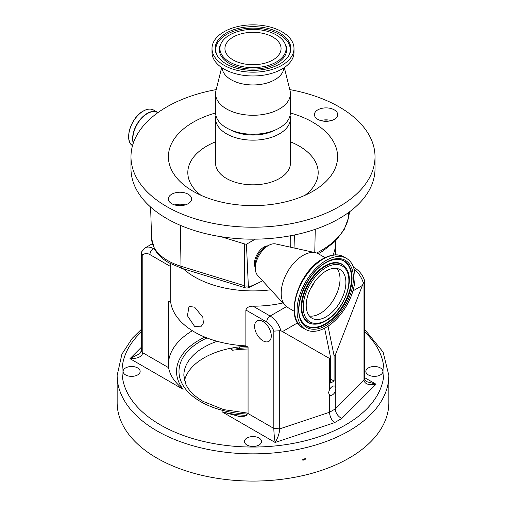 <?xml version="1.0" encoding="UTF-8"?>
<svg xmlns="http://www.w3.org/2000/svg" width="506" height="506" viewBox="0 0 506 506"><rect width="100%" height="100%" fill="white"/><g stroke="black" fill="none" stroke-linecap="round" stroke-linejoin="round"><path stroke-width="0.76" d="M364.643 377.647L376.028 384.218C368.735 385.389 364.718 384.06 363.991 380.221L364.643 378.811C364.415 379.57 365.187 380.544 366.97 381.739L376.028 384.218L341.759 418.481C337.837 416.324 335.668 413.149 335.25 408.956L335.25 391.631L335.82 388.463L335.25 386.432A5.168 2.979 120 0 0 334.959 386.217A5.168 2.979 120 0 0 329.501 389.753L329.501 358.444L330.652 357.78L330.652 383.055L334.099 381.062L334.099 355.788L335.25 355.123L363.333 283.056A16.268 9.393 -120 0 0 354.13 269.407M330.652 357.78L324.593 328.192M328.04 326.168L334.099 355.788M334.099 381.062L330.652 379.07M335.25 386.432L335.25 355.123M335.478 241.071A82.567 47.665 180 0 1 335.567 243.247A82.567 47.665 180 0 1 332.98 255.075M270.811 289.793A82.567 47.665 180 0 1 194.62 276.953A82.567 47.665 180 0 1 183.286 268.787M282.86 302.967A82.567 47.665 180 0 1 253.082 306.193L270.141 316.041A16.268 9.393 60 0 1 280.855 330.677L279.723 330.734L279.723 428.873C279.445 433.288 277.914 437.823 275.144 442.465C274.347 437.551 273.91 432.87 273.828 428.424L273.828 331.145A11.385 6.578 -120 0 0 266.687 322.018L245.872 310.001L245.872 345.864L248.066 347.135L248.066 413.547L244.246 416.318L238.775 416.349L222.014 411.789A76.463 44.142 0 0 0 246.884 415.439M245.872 345.864A82.567 47.665 180 0 1 194.62 332.081A82.567 47.665 180 0 1 170.743 302.493L170.743 266.624L149.928 254.607A11.385 6.578 -120 0 0 142.787 255.486L141.357 252.848L141.579 251.855L145.241 247.82A16.268 9.393 60 0 1 153.381 248.629L154.747 249.42M204.898 337.116A76.463 44.142 0 0 0 183.096 389.323C177.296 384.022 170.661 378.216 168.549 367.641L168.549 301.222L170.743 302.493M280.855 330.677L329.501 358.444M262.949 340.778A11.796 6.812 -120 0 0 268.85 341.367A11.796 6.812 -120 0 0 270.653 331.917A11.796 6.812 -120 0 0 262.949 321.519A11.796 6.812 -120 0 0 257.054 320.937A11.796 6.812 -120 0 0 255.245 330.386A11.796 6.812 -120 0 0 262.949 340.778M329.501 389.753L328.514 392.681L329.501 394.952A5.168 2.979 120 0 0 329.792 395.167A5.168 2.979 120 0 0 335.25 391.631M248.066 413.547L273.828 428.424L279.723 428.873L329.501 412.276L329.501 394.952M341.759 418.481L334.491 422.681C331.481 419.993 329.817 416.52 329.501 412.276L335.25 408.956L363.991 380.221L363.991 282.082L363.333 283.056M363.991 282.082L364.598 280.59C362.732 275.119 359.557 270.982 355.06 268.18L353.479 267.269M170.648 263.778L170.743 266.624M245.872 310.001C246.909 307.37 249.313 306.098 253.082 306.193M273.828 331.145L279.723 330.734M168.574 368.166L168.549 367.641L142.787 352.764C142.009 356.717 137.74 358.678 129.972 358.653L139.801 353.681L141.357 350.772L141.357 252.848M380.423 367.944A8.539 4.933 180 0 1 382.928 371.436A8.539 4.933 180 0 1 377.653 375.99A8.539 4.933 180 0 1 368.343 374.921A8.539 4.933 180 0 1 365.844 371.436A8.539 4.933 180 0 1 371.113 366.875A8.539 4.933 180 0 1 380.423 367.944M137.657 367.944A8.539 4.933 180 0 1 140.156 371.436A8.539 4.933 180 0 1 134.887 375.99A8.539 4.933 180 0 1 125.577 374.921A8.539 4.933 180 0 1 123.072 371.436A8.539 4.933 180 0 1 128.347 366.875A8.539 4.933 180 0 1 137.657 367.944M259.04 438.025A8.539 4.933 180 0 1 261.539 441.517A8.539 4.933 180 0 1 256.27 446.071A8.539 4.933 180 0 1 246.96 445.002A8.539 4.933 180 0 1 244.461 441.517A8.539 4.933 180 0 1 249.73 436.956A8.539 4.933 180 0 1 259.04 438.025M248.066 349.001A93.06 53.725 0 0 0 232.071 350.297L232.071 348.002M231.09 348.185L232.071 350.297M388.842 402.649A135.842 78.43 180 0 1 304.985 475.109A135.842 78.43 180 0 1 156.942 458.107A135.842 78.43 180 0 1 117.158 402.649L117.158 375.42A135.842 78.43 180 0 0 156.942 430.878A135.842 78.43 180 0 0 304.985 447.88A135.842 78.43 180 0 0 388.842 375.42L388.842 402.649M246.618 346.294A69.145 39.917 0 0 0 184.519 380.531M248.066 347.805A81.346 46.963 0 0 0 239.452 348.375A4.883 2.815 0 0 1 235.037 347.495M305.991 458.923L302.898 460.34L302.702 459.701L305.795 458.291L305.991 458.923M194.62 307.174L202.836 317.268L203.374 323.075L200.812 326.844L194.62 326.433L187.429 315.757L189.023 306.421L194.62 307.174M294.985 248.18L294.568 234.961M290.634 247.225A82.642 47.716 120 0 0 290.457 235.771M267.927 245.808A13.422 7.748 120 0 0 263.93 247.099A13.422 7.748 120 0 0 255.315 267.636M216.207 89.606A122.016 70.442 0 0 0 130.984 156.771A122.016 70.442 0 0 0 166.721 206.587A122.016 70.442 0 0 0 299.691 221.856A122.016 70.442 0 0 0 375.016 156.771L375.016 168.732A122.016 70.442 0 0 1 255.245 239.161L246.435 244.253L248.345 285.909A2.094 1.208 -60 0 0 249.547 286.769L258.598 282.791L248.825 287.528A4.883 2.562 -115.8 0 0 249.547 286.769M262.601 280.811L258.598 282.791M130.984 156.771L130.984 168.732A122.016 70.442 0 0 0 166.721 218.541A122.016 70.442 0 0 0 221.071 236.719A122.016 70.442 180 0 0 255.245 239.161M180.376 225.334L181.003 266.276A4.883 1.872 107.1 0 0 181.856 268.351L168.833 262.778C162.318 259.034 157.53 254.423 154.482 248.939L151.617 238.63A55.382 31.973 0 0 0 167.828 260.647A55.382 31.973 0 0 0 181.003 266.276L244.411 285.726L244.581 243.93L221.071 236.719M244.581 243.93L246.435 244.253M375.016 156.771A122.016 70.442 0 0 0 339.279 106.962A122.016 70.442 0 0 0 289.793 89.606M294.112 311.215L287.547 307.389A30.91 17.849 -60 0 1 285.061 305.371L257.63 275.378A18.45 10.651 -60 0 1 255.315 268.148L255.315 264.36A13.807 7.969 -60 0 1 265.081 247.447L268.357 245.555A18.45 10.651 -60 0 1 275.776 243.943L315.466 252.703A30.91 17.849 -60 0 1 318.457 253.848L325.054 257.617M215.588 112.971A84.597 48.842 0 0 0 193.178 191.312A84.597 48.842 0 0 0 312.822 191.312A84.597 48.842 0 0 0 312.822 122.237A84.597 48.842 0 0 0 290.412 112.971M317.831 119.346A11.619 6.711 0 0 0 330.494 120.801A11.619 6.711 0 0 0 337.673 114.603A11.619 6.711 0 0 0 334.264 109.853A11.619 6.711 0 0 0 321.601 108.398A11.619 6.711 0 0 0 314.428 114.603A11.619 6.711 0 0 0 317.831 119.346M171.736 203.69A11.619 6.711 0 0 0 184.399 205.145A11.619 6.711 0 0 0 191.572 198.947A11.619 6.711 0 0 0 188.169 194.203A11.619 6.711 0 0 0 175.506 192.748A11.619 6.711 0 0 0 168.327 198.947A11.619 6.711 0 0 0 171.736 203.69M285.061 305.371A30.91 17.849 -60 0 1 283.683 280.096A30.91 17.849 -60 0 1 303.043 255.403A30.91 17.849 -60 0 1 315.466 252.703M182.609 205.48A9.759 5.636 0 0 0 177.296 205.48M174.671 204.924A11.619 6.711 180 0 1 185.234 204.924M328.704 121.13A9.759 5.636 0 0 0 323.391 121.13M320.766 120.58A11.619 6.711 180 0 1 331.329 120.58M215.935 115.596A37.419 21.6 0 0 0 215.581 118.562A37.419 21.6 0 0 0 226.543 133.837A37.419 21.6 0 0 0 267.32 138.517A37.419 21.6 0 0 0 290.419 118.562A37.419 21.6 0 0 0 290.065 115.596M221.666 67.564L215.961 90.625A37.419 21.6 0 0 0 215.581 93.68L215.581 112.629A37.419 21.6 0 0 0 226.543 127.904A37.419 21.6 0 0 0 267.32 132.591A37.419 21.6 0 0 0 290.419 112.629L290.419 93.68A37.419 21.6 0 0 0 290.039 90.625L284.334 67.564M215.581 93.68A37.419 21.6 0 0 0 226.543 108.954A37.419 21.6 0 0 0 267.32 113.635A37.419 21.6 0 0 0 290.419 93.68M222.115 67.867A30.91 17.843 0 0 0 231.141 79.733A30.91 17.843 0 0 0 264.221 83.743A30.91 17.843 0 0 0 283.885 67.867M212.001 48.513L212.001 52.301A40.999 23.668 0 0 0 224.013 69.037A40.999 23.668 0 0 0 268.686 74.167A40.999 23.668 0 0 0 293.999 52.301L293.999 48.513A40.999 23.668 0 0 0 281.987 31.777A40.999 23.668 0 0 0 237.314 26.647A40.999 23.668 0 0 0 212.001 48.513A40.999 23.668 0 0 0 224.013 65.249A40.999 23.668 0 0 0 268.686 70.385A40.999 23.668 0 0 0 293.999 48.513M226.239 63.965A37.849 21.853 0 0 0 289.192 54.914A37.849 21.853 0 0 0 279.761 33.061A37.849 21.853 0 0 0 233.5 29.784A37.849 21.853 0 0 0 216.808 54.914A37.849 21.853 0 0 0 226.239 63.965M229.604 62.023A33.086 19.101 0 0 0 270.046 64.882A33.086 19.101 0 0 0 284.631 42.921A33.086 19.101 0 0 0 276.396 35.009A33.086 19.101 0 0 0 221.369 42.921A33.086 19.101 0 0 0 229.604 62.023M233.158 59.974A28.064 16.205 0 0 0 263.74 63.484A28.064 16.205 0 0 0 281.064 48.513A28.064 16.205 0 0 0 272.842 37.058A28.064 16.205 0 0 0 242.26 33.548A28.064 16.205 0 0 0 224.936 48.513A28.064 16.205 0 0 0 233.158 59.974M231.046 130.124A32.536 18.785 0 0 0 274.954 130.124M255.315 268.148A18.45 10.651 -60 0 1 268.357 245.555L265.081 247.447M305.548 329.425L302.917 327.907A40.999 23.668 -60 0 1 296.63 295.055A40.999 23.668 -60 0 1 323.416 258.927A40.999 23.668 -60 0 1 343.916 256.896L346.547 258.421A40.999 23.668 -60 0 1 352.834 291.273A40.999 23.668 -60 0 1 326.047 327.395A40.999 23.668 -60 0 1 305.548 329.425A40.999 23.668 -60 0 1 299.267 296.579A40.999 23.668 -60 0 1 326.047 260.451A40.999 23.668 -60 0 1 346.547 258.421M326.047 325.535A38.715 22.353 -60 0 1 298.673 309.729A38.715 22.353 -60 0 1 326.047 262.31A38.715 22.353 -60 0 1 353.428 278.117A38.715 22.353 -60 0 1 326.047 325.535M337.711 259.281A37.362 21.568 -60 0 1 350.677 286.111A37.362 21.568 -60 0 1 325.073 323.865A37.362 21.568 -60 0 1 301.873 321.348M314.131 324.156A33.738 19.475 -60 0 1 313.891 324.15A33.738 19.475 -60 0 1 313.669 324.137A33.738 19.475 -60 0 1 301.962 299.913A33.738 19.475 -60 0 1 325.073 265.814A33.738 19.475 -60 0 1 346.022 268.091A33.738 19.475 -60 0 1 346.142 268.281A33.738 19.475 -60 0 1 346.268 268.49M326.674 319.918A33.738 19.475 -60 0 1 325.073 320.905M326.047 316.838A28.064 16.205 -60 0 1 312.019 318.23A28.064 16.205 -60 0 1 307.718 295.738A28.064 16.205 -60 0 1 326.047 271.007A28.064 16.205 -60 0 1 340.083 269.622A28.064 16.205 -60 0 1 344.384 292.107A28.064 16.205 -60 0 1 326.047 316.838M352.935 290.918L362.252 285.536M266.687 322.018A4.883 2.821 -60 0 1 270.141 316.041L286.434 306.636M282.734 331.443L297.648 322.834M353.726 267.99A4.883 2.821 -60 0 1 355.06 268.18M142.787 255.486L142.787 352.764L141.857 352.018L141.357 350.772M149.928 254.607A4.883 2.821 -60 0 1 153.381 248.629L154.102 248.212M168.549 361.948A84.597 48.842 180 0 1 192.369 330.728M334.491 422.681L275.144 442.465L222.014 411.789M364.643 378.811L364.643 280.887M183.096 389.323L129.972 358.653L141.357 347.268M248.003 414.072A74.021 42.738 180 0 1 200.661 401.65A74.021 42.738 180 0 1 206.992 337.957M141.357 331.911A130.965 75.609 0 0 0 160.396 424.901A130.965 75.609 0 0 0 334.093 430.802A130.965 75.609 0 0 0 364.643 331.911M217.106 341.303A69.145 39.917 0 0 0 183.855 375.42L185.828 384.212C188.668 390.55 194.43 396.28 203.096 401.41L223.608 409.601L248.066 413.174M239.452 346.901L239.452 348.375M248.345 285.909A4.883 2.941 0.2 0 1 244.411 285.726A4.883 1.872 107.1 0 0 245.271 287.8L181.856 268.351M349.627 211.742L348.413 218.08A4.883 3.959 -169.1 0 0 348.47 217.574L349.583 211.78M316.617 253.019A96.051 55.458 0 0 0 348.47 217.574L348.634 212.482M314.77 252.551L315.257 229.313M305.061 195.272A65.192 37.64 0 0 0 299.097 146.006A65.192 37.64 0 0 0 290.419 141.8M215.581 118.562L215.581 163.229A37.419 21.6 0 0 0 226.543 178.504A37.419 21.6 0 0 0 267.32 183.185A37.419 21.6 0 0 0 290.419 163.229L290.419 118.562M288.901 55.439A37.267 21.518 0 0 0 279.356 34.44A37.267 21.518 0 0 0 234.202 31.075A37.267 21.518 0 0 0 217.099 55.439M221.369 42.921L220.812 43.965A33.662 19.437 0 0 0 229.199 63.395A33.662 19.437 0 0 0 270.343 66.311A33.662 19.437 0 0 0 285.188 43.965L284.631 42.921M215.581 141.8A65.192 37.64 0 0 0 200.939 195.272M133.388 142.863A20.525 11.847 -60 0 1 147.373 113.572A20.525 11.847 -60 0 1 157.84 112.68M133.261 143.236A20.664 11.929 -60 0 1 147.233 113.376A20.664 11.929 -60 0 1 157.562 112.357A20.664 11.929 -60 0 1 157.954 112.598L153.622 110.074C150.693 108.493 147.214 108.828 143.185 111.092C130.681 117.55 123.553 141.503 132.958 145.861M132.534 145.595A20.664 11.929 -60 0 1 129.915 128.91A20.664 11.929 -60 0 1 143.287 111.099A20.664 11.929 -60 0 1 153.622 110.074M128.682 136.316A20.449 11.809 -60 0 1 143.141 111.187M337.951 259.287A37.596 21.707 -60 0 1 337.989 259.287A37.596 21.707 -60 0 1 351.272 286.149A37.596 21.707 -60 0 1 325.478 324.295A37.596 21.707 -60 0 1 302.025 321.588A37.596 21.707 -60 0 1 302 321.55M313.891 324.15L314.371 324.163A33.497 19.342 -60 0 1 302.493 300.254A33.497 19.342 -60 0 1 325.478 266.245A33.497 19.342 -60 0 1 346.401 268.692L346.142 268.281M326.047 267.554A32.295 18.646 -60 0 1 348.887 280.741A32.295 18.646 -60 0 1 326.047 320.292A32.295 18.646 -60 0 1 303.214 307.11A32.295 18.646 -60 0 1 326.047 267.554M336.838 268.465A28.064 16.205 -60 0 1 337.616 291.418A28.064 16.205 -60 0 1 320.184 313.448A28.064 16.205 -60 0 1 309.394 315.997M314.22 282.354A24.718 14.269 -60 0 1 310.115 289.464M335.567 243.247L335.567 254.853M145.241 247.82L152.376 243.702M141.357 329.343L132.325 338.236L121.914 354.137L117.158 375.42M388.842 375.42L383.093 352.068L364.643 329.343M348.413 218.08L344.137 229.724L335.307 241.242L322.689 251.147L318.268 253.74M245.271 287.8A4.883 4.883 0 0 0 248.825 287.528M151.617 238.63L150.598 207.036M303.284 328.109C283.664 319.311 297.876 271.817 322.739 258.851C333.524 252.937 340.848 254.695 344.27 257.111M302.025 321.588C292.323 308.666 306.408 272.873 325.782 262.842C330.184 260.331 334.257 259.148 337.989 259.287M314.371 324.163C318.015 324.264 321.816 323.17 325.782 320.886C342.878 311.772 355.263 281.247 346.401 268.692"/></g></svg>
